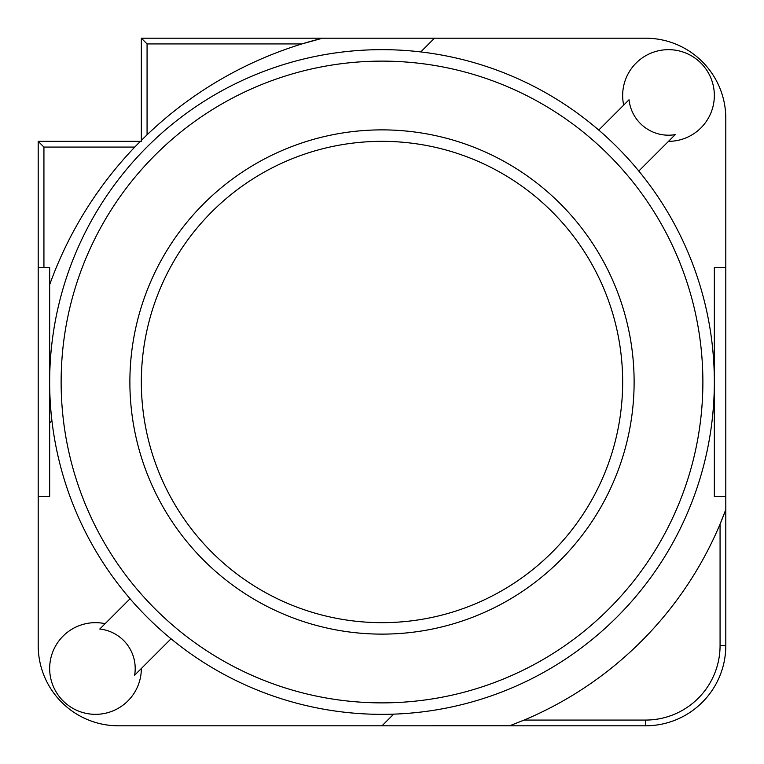 <?xml version="1.0" encoding="UTF-8"?>
<svg xmlns="http://www.w3.org/2000/svg" width="764" height="764" viewBox="0 0 764 764"><rect width="100%" height="100%" fill="white"/><g stroke="black" fill="none" stroke-linecap="round" stroke-linejoin="round"><path stroke-width="1.15" d="M141.617 140.108A389.64 389.64 0 0 0 141.34 140.385L141.34 38.2L645.58 38.2A80.22 80.22 0 0 1 725.8 118.42L725.8 267.4L714.34 267.4L714.34 382A332.34 332.34 0 0 0 215.83 94.182A332.34 332.34 0 0 0 215.83 669.818A332.34 332.34 0 0 0 714.34 382A332.34 332.34 0 0 0 215.83 94.182A332.34 332.34 0 0 0 215.83 669.818A332.34 332.34 0 0 0 714.34 382L714.34 496.6L725.8 496.6L725.8 267.4M322.58 38.2A389.64 389.64 0 0 0 147.07 134.789L147.07 43.93L301.923 43.93L322.58 38.2M509.617 725.8L524.104 720.07L645.58 720.07L645.58 725.8A80.22 80.22 0 0 0 725.8 645.58A80.22 80.22 0 0 1 645.58 725.8L509.617 725.8A366.72 366.72 0 0 0 509.626 725.79L118.42 725.8A80.22 80.22 0 0 1 38.2 645.58L38.2 141.34L141.34 141.34L141.34 140.385L147.07 134.789M140.108 141.617A389.64 389.64 0 0 0 49.66 284.714L49.66 267.4L43.93 267.4L43.93 147.07L134.789 147.07L140.385 141.34M38.2 496.6L49.66 496.6L49.66 284.714M141.34 38.2L147.07 43.93M598.747 130.061L629.03 99.769A39.699 39.699 0 0 0 675.214 134.626L638.799 171.04M645.58 720.07A74.49 74.49 0 0 0 720.07 645.58L725.8 645.58L725.8 509.617L720.07 524.104A366.72 366.72 0 0 0 725.8 509.617L725.8 496.6M130.061 598.747L99.769 629.03A39.699 39.699 0 0 1 134.626 675.214L171.04 638.799M38.2 141.34L43.93 147.07M38.2 267.4L43.93 267.4M524.104 720.07A366.72 366.72 0 0 0 720.07 524.104L720.07 645.58M634.12 382A252.12 252.12 0 0 0 255.94 163.658A252.12 252.12 0 0 0 255.94 600.342A252.12 252.12 0 0 0 634.12 382M434.468 38.2L420.744 51.923M382 725.8L393.661 714.139M51.923 420.744L49.66 423.008M702.88 382A320.88 320.88 0 0 0 221.56 104.114A320.88 320.88 0 0 0 221.56 659.886A320.88 320.88 0 0 0 702.88 382M622.66 382A240.66 240.66 0 0 0 261.67 173.581A240.66 240.66 0 0 0 261.67 590.419A240.66 240.66 0 0 0 622.66 382M668.5 141.34A45.84 45.84 0 0 0 714.34 95.5A45.84 45.84 0 0 0 663.658 49.918A45.84 45.84 0 0 0 623.682 105.126M105.126 623.682A45.84 45.84 0 0 0 50.118 662.054A45.84 45.84 0 0 0 92.272 714.225A45.84 45.84 0 0 0 141.34 668.5"/></g></svg>
